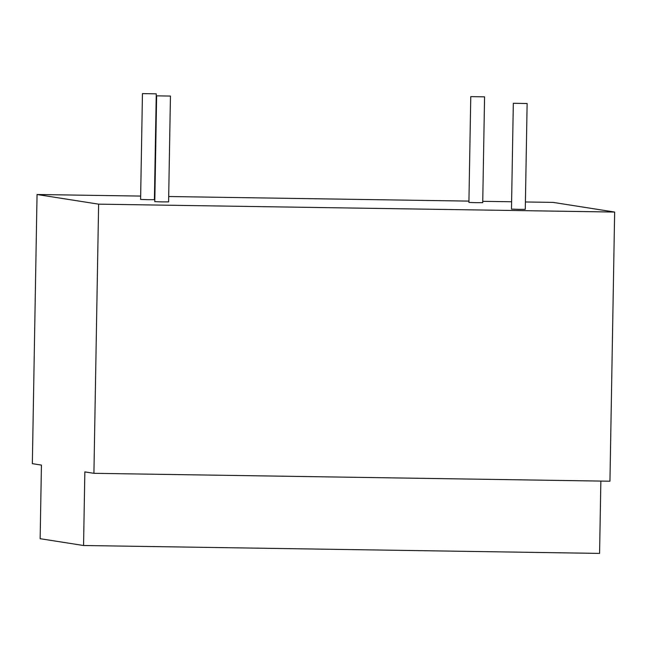 <?xml version="1.0" encoding="UTF-8"?>
<svg xmlns="http://www.w3.org/2000/svg" width="647" height="647" viewBox="0 0 647 647"><rect width="100%" height="100%" fill="white"/><g stroke="black" fill="none" stroke-linecap="round" stroke-linejoin="round"><path stroke-width="0.97" d="M470.814 96.629L484.571 96.856L470.814 96.629M484.571 96.856L482.719 202.681L476.241 202.681L468.913 202.438L470.765 96.613M513.322 103.285L511.478 209.11L518.805 209.361L525.283 209.353L527.127 103.528L513.322 103.285L527.127 103.528M142.453 93.597L140.601 199.422L147.928 199.672L154.407 199.664L156.259 93.839L142.453 93.597L156.259 93.839M156.695 95.837L170.444 96.063L156.695 95.837M156.639 95.821L154.795 201.646L162.122 201.896L168.6 201.888L170.444 96.063M600.853 481.077L599.583 553.403L83.56 545.51L40.146 538.7L41.432 465.088L32.35 463.664L37.049 194.504L98.619 204.161L614.65 212.054L553.08 202.398L525.413 201.969M511.607 201.759L482.743 201.322M468.938 201.104L168.689 196.518M154.884 196.3L154.471 196.3M140.666 196.081L37.049 194.504M83.56 545.51L84.846 471.898L93.92 473.321L98.619 204.161M93.92 473.321L609.951 481.214L614.65 212.054"/></g></svg>
